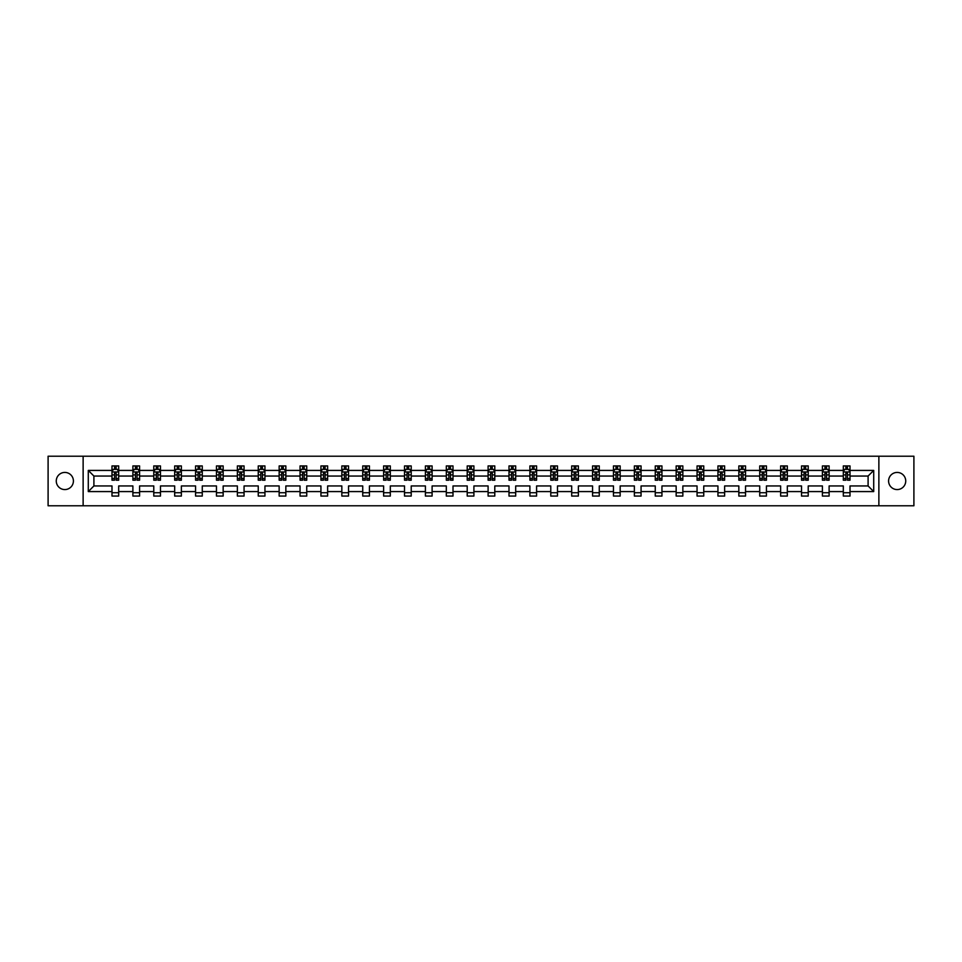 <?xml version="1.0" encoding="UTF-8"?>
<svg xmlns="http://www.w3.org/2000/svg" width="962" height="962" viewBox="0 0 962 962"><rect width="100%" height="100%" fill="white"/><g stroke="black" fill="none" stroke-linecap="round" stroke-linejoin="round"><path stroke-width="1.44" d="M897.161 472.426A8.574 8.574 0 0 0 888.587 481A8.574 8.574 0 0 0 897.161 489.574A8.574 8.574 0 0 0 905.735 481A8.574 8.574 0 0 0 897.161 472.426M64.839 472.426A8.574 8.574 0 0 0 56.265 481A8.574 8.574 0 0 0 64.839 489.574A8.574 8.574 0 0 0 73.413 481A8.574 8.574 0 0 0 64.839 472.426M878.871 505.784L913.9 505.784L913.9 456.216L878.871 456.216L878.871 505.784L83.129 505.784L83.129 456.216L48.1 456.216L48.1 505.784L83.129 505.784M850.011 491.582L850.011 485.954L868.097 485.954L873.712 491.582L850.011 491.582L850.011 496.067L843.313 496.067L843.313 491.582L829.112 491.582L829.112 496.067L822.414 496.067L822.414 491.582L808.224 491.582L808.224 496.067L801.526 496.067L801.526 491.582L787.325 491.582L787.325 496.067L780.627 496.067L780.627 491.582L766.425 491.582L766.425 496.067L759.727 496.067L759.727 491.582L745.538 491.582L745.538 496.067L738.84 496.067L738.84 491.582L724.639 491.582L724.639 496.067L717.941 496.067L717.941 491.582L703.751 491.582L703.751 496.067L697.053 496.067L697.053 491.582L682.852 491.582L682.852 496.067L676.154 496.067L676.154 491.582L661.952 491.582L661.952 496.067L655.254 496.067L655.254 491.582L641.065 491.582L641.065 496.067L634.367 496.067L634.367 491.582L620.165 491.582L620.165 496.067L613.467 496.067L613.467 491.582L599.266 491.582L599.266 496.067L592.568 496.067L592.568 491.582L578.378 491.582L578.378 496.067L571.681 496.067L571.681 491.582L557.479 491.582L557.479 496.067L550.781 496.067L550.781 491.582L536.592 491.582L536.592 496.067L529.894 496.067L529.894 491.582L515.692 491.582L515.692 496.067L508.994 496.067L508.994 491.582L494.793 491.582L494.793 496.067L488.095 496.067L488.095 491.582L473.905 491.582L473.905 496.067L467.207 496.067L467.207 491.582L453.006 491.582L453.006 496.067L446.308 496.067L446.308 491.582L432.106 491.582L432.106 496.067L425.408 496.067L425.408 491.582L411.219 491.582L411.219 496.067L404.521 496.067L404.521 491.582L390.319 491.582L390.319 496.067L383.622 496.067L383.622 491.582L369.432 491.582L369.432 496.067L362.734 496.067L362.734 491.582L348.533 491.582L348.533 496.067L341.835 496.067L341.835 491.582L327.633 491.582L327.633 496.067L320.935 496.067L320.935 491.582L306.746 491.582L306.746 496.067L300.048 496.067L300.048 491.582L285.846 491.582L285.846 496.067L279.148 496.067L279.148 491.582L264.947 491.582L264.947 496.067L258.249 496.067L258.249 491.582L244.059 491.582L244.059 496.067L237.361 496.067L237.361 491.582L223.16 491.582L223.16 496.067L216.462 496.067L216.462 491.582L202.273 491.582L202.273 496.067L195.575 496.067L195.575 491.582L181.373 491.582L181.373 496.067L174.675 496.067L174.675 491.582L160.474 491.582L160.474 496.067L153.776 496.067L153.776 491.582L139.586 491.582L139.586 496.067L132.888 496.067L132.888 491.582L118.687 491.582L118.687 496.067L111.989 496.067L111.989 491.582L88.288 491.582L88.288 470.418L111.989 470.418L111.989 465.933L118.687 465.933L118.687 470.418L132.888 470.418L132.888 465.933L139.586 465.933L139.586 470.418L153.776 470.418L153.776 465.933L160.474 465.933L160.474 470.418L174.675 470.418L174.675 465.933L181.373 465.933L181.373 470.418L195.575 470.418L195.575 465.933L202.273 465.933L202.273 470.418L216.462 470.418L216.462 465.933L223.16 465.933L223.16 470.418L237.361 470.418L237.361 465.933L244.059 465.933L244.059 470.418L258.249 470.418L258.249 465.933L264.947 465.933L264.947 470.418L279.148 470.418L279.148 465.933L285.846 465.933L285.846 470.418L300.048 470.418L300.048 465.933L306.746 465.933L306.746 470.418L320.935 470.418L320.935 465.933L327.633 465.933L327.633 470.418L341.835 470.418L341.835 465.933L348.533 465.933L348.533 470.418L362.734 470.418L362.734 465.933L369.432 465.933L369.432 470.418L383.622 470.418L383.622 465.933L390.319 465.933L390.319 470.418L404.521 470.418L404.521 465.933L411.219 465.933L411.219 470.418L425.408 470.418L425.408 465.933L432.106 465.933L432.106 470.418L446.308 470.418L446.308 465.933L453.006 465.933L453.006 470.418L467.207 470.418L467.207 465.933L473.905 465.933L473.905 470.418L488.095 470.418L488.095 465.933L494.793 465.933L494.793 470.418L508.994 470.418L508.994 465.933L515.692 465.933L515.692 470.418L529.894 470.418L529.894 465.933L536.592 465.933L536.592 470.418L550.781 470.418L550.781 465.933L557.479 465.933L557.479 470.418L571.681 470.418L571.681 465.933L578.378 465.933L578.378 470.418L592.568 470.418L592.568 465.933L599.266 465.933L599.266 470.418L613.467 470.418L613.467 465.933L620.165 465.933L620.165 470.418L634.367 470.418L634.367 465.933L641.065 465.933L641.065 470.418L655.254 470.418L655.254 465.933L661.952 465.933L661.952 470.418L676.154 470.418L676.154 465.933L682.852 465.933L682.852 470.418L697.053 470.418L697.053 465.933L703.751 465.933L703.751 470.418L717.941 470.418L717.941 465.933L724.639 465.933L724.639 470.418L738.84 470.418L738.84 465.933L745.538 465.933L745.538 470.418L759.727 470.418L759.727 465.933L766.425 465.933L766.425 470.418L780.627 470.418L780.627 465.933L787.325 465.933L787.325 470.418L801.526 470.418L801.526 465.933L808.224 465.933L808.224 470.418L822.414 470.418L822.414 465.933L829.112 465.933L829.112 470.418L843.313 470.418L843.313 465.933L850.011 465.933L850.011 470.418L873.712 470.418L873.712 491.582M878.871 456.216L83.129 456.216M843.313 470.418L843.313 476.046L829.112 476.046L829.112 470.418M829.112 491.582L829.112 485.954L843.313 485.954L843.313 491.582M822.414 470.418L822.414 476.046L808.224 476.046L808.224 470.418M808.224 491.582L808.224 485.954L822.414 485.954L822.414 491.582M801.526 470.418L801.526 476.046L787.325 476.046L787.325 470.418M787.325 491.582L787.325 485.954L801.526 485.954L801.526 491.582M780.627 470.418L780.627 476.046L766.425 476.046L766.425 470.418M766.425 491.582L766.425 485.954L780.627 485.954L780.627 491.582M759.727 470.418L759.727 476.046L745.538 476.046L745.538 470.418M745.538 491.582L745.538 485.954L759.727 485.954L759.727 491.582M738.84 470.418L738.84 476.046L724.639 476.046L724.639 470.418M724.639 491.582L724.639 485.954L738.84 485.954L738.84 491.582M717.941 470.418L717.941 476.046L703.751 476.046L703.751 470.418M703.751 491.582L703.751 485.954L717.941 485.954L717.941 491.582M697.053 470.418L697.053 476.046L682.852 476.046L682.852 470.418M682.852 491.582L682.852 485.954L697.053 485.954L697.053 491.582M676.154 470.418L676.154 476.046L661.952 476.046L661.952 470.418M661.952 491.582L661.952 485.954L676.154 485.954L676.154 491.582M655.254 470.418L655.254 476.046L641.065 476.046L641.065 470.418M641.065 491.582L641.065 485.954L655.254 485.954L655.254 491.582M634.367 470.418L634.367 476.046L620.165 476.046L620.165 470.418M620.165 491.582L620.165 485.954L634.367 485.954L634.367 491.582M613.467 470.418L613.467 476.046L599.266 476.046L599.266 470.418M599.266 491.582L599.266 485.954L613.467 485.954L613.467 491.582M592.568 470.418L592.568 476.046L578.378 476.046L578.378 470.418M578.378 491.582L578.378 485.954L592.568 485.954L592.568 491.582M571.681 470.418L571.681 476.046L557.479 476.046L557.479 470.418M557.479 491.582L557.479 485.954L571.681 485.954L571.681 491.582M550.781 470.418L550.781 476.046L536.592 476.046L536.592 470.418M536.592 491.582L536.592 485.954L550.781 485.954L550.781 491.582M529.894 470.418L529.894 476.046L515.692 476.046L515.692 470.418M515.692 491.582L515.692 485.954L529.894 485.954L529.894 491.582M508.994 470.418L508.994 476.046L494.793 476.046L494.793 470.418M494.793 491.582L494.793 485.954L508.994 485.954L508.994 491.582M488.095 470.418L488.095 476.046L473.905 476.046L473.905 470.418M473.905 491.582L473.905 485.954L488.095 485.954L488.095 491.582M467.207 470.418L467.207 476.046L453.006 476.046L453.006 470.418M453.006 491.582L453.006 485.954L467.207 485.954L467.207 491.582M446.308 470.418L446.308 476.046L432.106 476.046L432.106 470.418M432.106 491.582L432.106 485.954L446.308 485.954L446.308 491.582M425.408 470.418L425.408 476.046L411.219 476.046L411.219 470.418M411.219 491.582L411.219 485.954L425.408 485.954L425.408 491.582M404.521 470.418L404.521 476.046L390.319 476.046L390.319 470.418M390.319 491.582L390.319 485.954L404.521 485.954L404.521 491.582M383.622 470.418L383.622 476.046L369.432 476.046L369.432 470.418M369.432 491.582L369.432 485.954L383.622 485.954L383.622 491.582M362.734 470.418L362.734 476.046L348.533 476.046L348.533 470.418M348.533 491.582L348.533 485.954L362.734 485.954L362.734 491.582M341.835 470.418L341.835 476.046L327.633 476.046L327.633 470.418M327.633 491.582L327.633 485.954L341.835 485.954L341.835 491.582M320.935 470.418L320.935 476.046L306.746 476.046L306.746 470.418M306.746 491.582L306.746 485.954L320.935 485.954L320.935 491.582M300.048 470.418L300.048 476.046L285.846 476.046L285.846 470.418M285.846 491.582L285.846 485.954L300.048 485.954L300.048 491.582M279.148 470.418L279.148 476.046L264.947 476.046L264.947 470.418M264.947 491.582L264.947 485.954L279.148 485.954L279.148 491.582M258.249 470.418L258.249 476.046L244.059 476.046L244.059 470.418M244.059 491.582L244.059 485.954L258.249 485.954L258.249 491.582M237.361 470.418L237.361 476.046L223.16 476.046L223.16 470.418M223.16 491.582L223.16 485.954L237.361 485.954L237.361 491.582M216.462 470.418L216.462 476.046L202.273 476.046L202.273 470.418M202.273 491.582L202.273 485.954L216.462 485.954L216.462 491.582M195.575 470.418L195.575 476.046L181.373 476.046L181.373 470.418M181.373 491.582L181.373 485.954L195.575 485.954L195.575 491.582M174.675 470.418L174.675 476.046L160.474 476.046L160.474 470.418M160.474 491.582L160.474 485.954L174.675 485.954L174.675 491.582M153.776 470.418L153.776 476.046L139.586 476.046L139.586 470.418M139.586 491.582L139.586 485.954L153.776 485.954L153.776 491.582M132.888 470.418L132.888 476.046L118.687 476.046L118.687 470.418M118.687 491.582L118.687 485.954L132.888 485.954L132.888 491.582M111.989 470.418L111.989 476.046L93.903 476.046L93.903 485.954L111.989 485.954L111.989 491.582M88.288 470.418L93.903 476.046M868.097 485.954L868.097 476.046L850.011 476.046L850.011 470.418M845.863 469.276L847.462 469.276M824.963 469.276L826.574 469.276M804.064 469.276L805.675 469.276M783.176 469.276L784.776 469.276M762.277 469.276L763.888 469.276M741.377 469.276L742.989 469.276M720.49 469.276L722.101 469.276M699.59 469.276L701.202 469.276M678.703 469.276L680.302 469.276M657.804 469.276L659.415 469.276M636.904 469.276L638.515 469.276M616.017 469.276L617.616 469.276M595.117 469.276L596.729 469.276M574.218 469.276L575.829 469.276M553.33 469.276L554.942 469.276M532.431 469.276L534.042 469.276M511.543 469.276L513.143 469.276M490.644 469.276L492.255 469.276M469.745 469.276L471.356 469.276M448.857 469.276L450.457 469.276M427.958 469.276L429.569 469.276M407.058 469.276L408.67 469.276M386.171 469.276L387.782 469.276M365.271 469.276L366.883 469.276M344.384 469.276L345.983 469.276M323.485 469.276L325.096 469.276M302.585 469.276L304.196 469.276M281.698 469.276L283.297 469.276M260.798 469.276L262.41 469.276M239.899 469.276L241.51 469.276M219.011 469.276L220.623 469.276M198.112 469.276L199.723 469.276M177.224 469.276L178.824 469.276M156.325 469.276L157.936 469.276M135.426 469.276L137.037 469.276M114.538 469.276L116.137 469.276M111.989 492.724L118.687 492.724M132.888 492.724L139.586 492.724M153.776 492.724L160.474 492.724M174.675 492.724L181.373 492.724M195.575 492.724L202.273 492.724M216.462 492.724L223.16 492.724M237.361 492.724L244.059 492.724M258.249 492.724L264.947 492.724M279.148 492.724L285.846 492.724M300.048 492.724L306.746 492.724M320.935 492.724L327.633 492.724M341.835 492.724L348.533 492.724M362.734 492.724L369.432 492.724M383.622 492.724L390.319 492.724M404.521 492.724L411.219 492.724M425.408 492.724L432.106 492.724M446.308 492.724L453.006 492.724M467.207 492.724L473.905 492.724M488.095 492.724L494.793 492.724M508.994 492.724L515.692 492.724M529.894 492.724L536.592 492.724M550.781 492.724L557.479 492.724M571.681 492.724L578.378 492.724M592.568 492.724L599.266 492.724M613.467 492.724L620.165 492.724M634.367 492.724L641.065 492.724M655.254 492.724L661.952 492.724M676.154 492.724L682.852 492.724M697.053 492.724L703.751 492.724M717.941 492.724L724.639 492.724M738.84 492.724L745.538 492.724M759.727 492.724L766.425 492.724M780.627 492.724L787.325 492.724M801.526 492.724L808.224 492.724M822.414 492.724L829.112 492.724M843.313 492.724L850.011 492.724M93.903 485.954L88.288 491.582M873.712 470.418L868.097 476.046M116.137 467.676L114.538 467.676M113.251 469.504L111.989 469.504L111.989 465.933L114.538 465.933L114.538 469.348M111.989 478.523L111.989 480.194L114.538 480.194L114.538 478.523L111.989 478.523L111.989 476.046M118.687 476.046L118.687 480.194L116.137 480.194L116.137 473.027L114.538 473.027L114.538 478.523M117.424 469.504L118.687 469.504L118.687 465.933L116.137 465.933L116.137 469.348M118.687 472.029L117.352 469.348L113.336 469.348L111.989 472.029M113.191 465.933L111.989 465.933M137.037 467.676L135.426 467.676M134.139 469.504L132.888 469.504L132.888 465.933L135.426 465.933L135.426 469.348M132.888 478.523L132.888 480.194L135.426 480.194L135.426 478.523L132.888 478.523L132.888 476.046M139.586 476.046L139.586 480.194L137.037 480.194L137.037 473.027L135.426 473.027L135.426 478.523M138.324 469.504L139.586 469.504L139.586 465.933L137.037 465.933L137.037 469.348M139.586 472.029L138.239 469.348L134.223 469.348L132.888 472.029M134.091 465.933L132.888 465.933M157.936 467.676L156.325 467.676M155.038 469.504L153.776 469.504L153.776 465.933L156.325 465.933L156.325 469.348M153.776 478.523L153.776 480.194L156.325 480.194L156.325 478.523L153.776 478.523L153.776 476.046M160.474 476.046L160.474 480.194L157.936 480.194L157.936 473.027L156.325 473.027L156.325 478.523M159.223 469.504L160.474 469.504L160.474 465.933L157.936 465.933L157.936 469.348M160.474 472.029L159.139 469.348L155.122 469.348L153.776 472.029M154.99 465.933L153.776 465.933M178.824 467.676L177.224 467.676M175.938 469.504L174.675 469.504L174.675 465.933L177.224 465.933L177.224 469.348M174.675 478.523L174.675 480.194L177.224 480.194L177.224 478.523L174.675 478.523L174.675 476.046M181.373 476.046L181.373 480.194L178.824 480.194L178.824 473.027L177.224 473.027L177.224 478.523M180.11 469.504L181.373 469.504L181.373 465.933L178.824 465.933L178.824 469.348M181.373 472.029L180.038 469.348L176.01 469.348L174.675 472.029M175.878 465.933L174.675 465.933M199.723 467.676L198.112 467.676M196.825 469.504L195.575 469.504L195.575 465.933L198.112 465.933L198.112 469.348M195.575 478.523L195.575 480.194L198.112 480.194L198.112 478.523L195.575 478.523L195.575 476.046M202.273 476.046L202.273 480.194L199.723 480.194L199.723 473.027L198.112 473.027L198.112 478.523M201.01 469.504L202.273 469.504L202.273 465.933L199.723 465.933L199.723 469.348M202.273 472.029L200.926 469.348L196.909 469.348L195.575 472.029M196.777 465.933L195.575 465.933M220.623 467.676L219.011 467.676M217.725 469.504L216.462 469.504L216.462 465.933L219.011 465.933L219.011 469.348M216.462 478.523L216.462 480.194L219.011 480.194L219.011 478.523L216.462 478.523L216.462 476.046M223.16 476.046L223.16 480.194L220.623 480.194L220.623 473.027L219.011 473.027L219.011 478.523M221.897 469.504L223.16 469.504L223.16 465.933L220.623 465.933L220.623 469.348M223.16 472.029L221.825 469.348L217.809 469.348L216.462 472.029M217.665 465.933L216.462 465.933M241.51 467.676L239.899 467.676M238.624 469.504L237.361 469.504L237.361 465.933L239.899 465.933L239.899 469.348M237.361 478.523L237.361 480.194L239.899 480.194L239.899 478.523L237.361 478.523L237.361 476.046M244.059 476.046L244.059 480.194L241.51 480.194L241.51 473.027L239.899 473.027L239.899 478.523M242.797 469.504L244.059 469.504L244.059 465.933L241.51 465.933L241.51 469.348M244.059 472.029L242.713 469.348L238.696 469.348L237.361 472.029M238.564 465.933L237.361 465.933M262.41 467.676L260.798 467.676M259.512 469.504L258.249 469.504L258.249 465.933L260.798 465.933L260.798 469.348M258.249 478.523L258.249 480.194L260.798 480.194L260.798 478.523L258.249 478.523L258.249 476.046M264.947 476.046L264.947 480.194L262.41 480.194L262.41 473.027L260.798 473.027L260.798 478.523M263.696 469.504L264.947 469.504L264.947 465.933L262.41 465.933L262.41 469.348M264.947 472.029L263.612 469.348L259.596 469.348L258.249 472.029M259.463 465.933L258.249 465.933M283.297 467.676L281.698 467.676M280.411 469.504L279.148 469.504L279.148 465.933L281.698 465.933L281.698 469.348M279.148 478.523L279.148 480.194L281.698 480.194L281.698 478.523L279.148 478.523L279.148 476.046M285.846 476.046L285.846 480.194L283.297 480.194L283.297 473.027L281.698 473.027L281.698 478.523M284.584 469.504L285.846 469.504L285.846 465.933L283.297 465.933L283.297 469.348M285.846 472.029L284.511 469.348L280.483 469.348L279.148 472.029M280.351 465.933L279.148 465.933M304.196 467.676L302.585 467.676M301.298 469.504L300.048 469.504L300.048 465.933L302.585 465.933L302.585 469.348M300.048 478.523L300.048 480.194L302.585 480.194L302.585 478.523L300.048 478.523L300.048 476.046M306.746 476.046L306.746 480.194L304.196 480.194L304.196 473.027L302.585 473.027L302.585 478.523M305.483 469.504L306.746 469.504L306.746 465.933L304.196 465.933L304.196 469.348M306.746 472.029L305.399 469.348L301.383 469.348L300.048 472.029M301.25 465.933L300.048 465.933M325.096 467.676L323.485 467.676M322.198 469.504L320.935 469.504L320.935 465.933L323.485 465.933L323.485 469.348M320.935 478.523L320.935 480.194L323.485 480.194L323.485 478.523L320.935 478.523L320.935 476.046M327.633 476.046L327.633 480.194L325.096 480.194L325.096 473.027L323.485 473.027L323.485 478.523M326.383 469.504L327.633 469.504L327.633 465.933L325.096 465.933L325.096 469.348M327.633 472.029L326.298 469.348L322.282 469.348L320.935 472.029M322.15 465.933L320.935 465.933M345.983 467.676L344.384 467.676M343.097 469.504L341.835 469.504L341.835 465.933L344.384 465.933L344.384 469.348M341.835 478.523L341.835 480.194L344.384 480.194L344.384 478.523L341.835 478.523L341.835 476.046M348.533 476.046L348.533 480.194L345.983 480.194L345.983 473.027L344.384 473.027L344.384 478.523M347.27 469.504L348.533 469.504L348.533 465.933L345.983 465.933L345.983 469.348M348.533 472.029L347.198 469.348L343.169 469.348L341.835 472.029M343.037 465.933L341.835 465.933M366.883 467.676L365.271 467.676M363.985 469.504L362.734 469.504L362.734 465.933L365.271 465.933L365.271 469.348M362.734 478.523L362.734 480.194L365.271 480.194L365.271 478.523L362.734 478.523L362.734 476.046M369.432 476.046L369.432 480.194L366.883 480.194L366.883 473.027L365.271 473.027L365.271 478.523M368.169 469.504L369.432 469.504L369.432 465.933L366.883 465.933L366.883 469.348M369.432 472.029L368.085 469.348L364.069 469.348L362.734 472.029M363.937 465.933L362.734 465.933M387.782 467.676L386.171 467.676M384.884 469.504L383.622 469.504L383.622 465.933L386.171 465.933L386.171 469.348M383.622 478.523L383.622 480.194L386.171 480.194L386.171 478.523L383.622 478.523L383.622 476.046M390.319 476.046L390.319 480.194L387.782 480.194L387.782 473.027L386.171 473.027L386.171 478.523M389.057 469.504L390.319 469.504L390.319 465.933L387.782 465.933L387.782 469.348M390.319 472.029L388.985 469.348L384.968 469.348L383.622 472.029M384.824 465.933L383.622 465.933M408.67 467.676L407.058 467.676M405.784 469.504L404.521 469.504L404.521 465.933L407.058 465.933L407.058 469.348M404.521 478.523L404.521 480.194L407.058 480.194L407.058 478.523L404.521 478.523L404.521 476.046M411.219 476.046L411.219 480.194L408.67 480.194L408.67 473.027L407.058 473.027L407.058 478.523M409.956 469.504L411.219 469.504L411.219 465.933L408.67 465.933L408.67 469.348M411.219 472.029L409.872 469.348L405.856 469.348L404.521 472.029M405.723 465.933L404.521 465.933M429.569 467.676L427.958 467.676M426.671 469.504L425.408 469.504L425.408 465.933L427.958 465.933L427.958 469.348M425.408 478.523L425.408 480.194L427.958 480.194L427.958 478.523L425.408 478.523L425.408 476.046M432.106 476.046L432.106 480.194L429.569 480.194L429.569 473.027L427.958 473.027L427.958 478.523M430.856 469.504L432.106 469.504L432.106 465.933L429.569 465.933L429.569 469.348M432.106 472.029L430.772 469.348L426.755 469.348L425.408 472.029M426.623 465.933L425.408 465.933M450.457 467.676L448.857 467.676M447.57 469.504L446.308 469.504L446.308 465.933L448.857 465.933L448.857 469.348M446.308 478.523L446.308 480.194L448.857 480.194L448.857 478.523L446.308 478.523L446.308 476.046M453.006 476.046L453.006 480.194L450.457 480.194L450.457 473.027L448.857 473.027L448.857 478.523M451.743 469.504L453.006 469.504L453.006 465.933L450.457 465.933L450.457 469.348M453.006 472.029L451.671 469.348L447.643 469.348L446.308 472.029M447.51 465.933L446.308 465.933M471.356 467.676L469.745 467.676M468.458 469.504L467.207 469.504L467.207 465.933L469.745 465.933L469.745 469.348M467.207 478.523L467.207 480.194L469.745 480.194L469.745 478.523L467.207 478.523L467.207 476.046M473.905 476.046L473.905 480.194L471.356 480.194L471.356 473.027L469.745 473.027L469.745 478.523M472.643 469.504L473.905 469.504L473.905 465.933L471.356 465.933L471.356 469.348M473.905 472.029L472.558 469.348L468.542 469.348L467.207 472.029M468.41 465.933L467.207 465.933M492.255 467.676L490.644 467.676M489.357 469.504L488.095 469.504L488.095 465.933L490.644 465.933L490.644 469.348M488.095 478.523L488.095 480.194L490.644 480.194L490.644 478.523L488.095 478.523L488.095 476.046M494.793 476.046L494.793 480.194L492.255 480.194L492.255 473.027L490.644 473.027L490.644 478.523M493.542 469.504L494.793 469.504L494.793 465.933L492.255 465.933L492.255 469.348M494.793 472.029L493.458 469.348L489.442 469.348L488.095 472.029M489.309 465.933L488.095 465.933M513.143 467.676L511.543 467.676M510.257 469.504L508.994 469.504L508.994 465.933L511.543 465.933L511.543 469.348M508.994 478.523L508.994 480.194L511.543 480.194L511.543 478.523L508.994 478.523L508.994 476.046M515.692 476.046L515.692 480.194L513.143 480.194L513.143 473.027L511.543 473.027L511.543 478.523M514.429 469.504L515.692 469.504L515.692 465.933L513.143 465.933L513.143 469.348M515.692 472.029L514.357 469.348L510.329 469.348L508.994 472.029M510.197 465.933L508.994 465.933M534.042 467.676L532.431 467.676M531.144 469.504L529.894 469.504L529.894 465.933L532.431 465.933L532.431 469.348M529.894 478.523L529.894 480.194L532.431 480.194L532.431 478.523L529.894 478.523L529.894 476.046M536.592 476.046L536.592 480.194L534.042 480.194L534.042 473.027L532.431 473.027L532.431 478.523M535.329 469.504L536.592 469.504L536.592 465.933L534.042 465.933L534.042 469.348M536.592 472.029L535.245 469.348L531.228 469.348L529.894 472.029M531.096 465.933L529.894 465.933M554.942 467.676L553.33 467.676M552.044 469.504L550.781 469.504L550.781 465.933L553.33 465.933L553.33 469.348M550.781 478.523L550.781 480.194L553.33 480.194L553.33 478.523L550.781 478.523L550.781 476.046M557.479 476.046L557.479 480.194L554.942 480.194L554.942 473.027L553.33 473.027L553.33 478.523M556.216 469.504L557.479 469.504L557.479 465.933L554.942 465.933L554.942 469.348M557.479 472.029L556.144 469.348L552.128 469.348L550.781 472.029M551.984 465.933L550.781 465.933M575.829 467.676L574.218 467.676M572.943 469.504L571.681 469.504L571.681 465.933L574.218 465.933L574.218 469.348M571.681 478.523L571.681 480.194L574.218 480.194L574.218 478.523L571.681 478.523L571.681 476.046M578.378 476.046L578.378 480.194L575.829 480.194L575.829 473.027L574.218 473.027L574.218 478.523M577.116 469.504L578.378 469.504L578.378 465.933L575.829 465.933L575.829 469.348M578.378 472.029L577.032 469.348L573.015 469.348L571.681 472.029M572.883 465.933L571.681 465.933M596.729 467.676L595.117 467.676M593.831 469.504L592.568 469.504L592.568 465.933L595.117 465.933L595.117 469.348M592.568 478.523L592.568 480.194L595.117 480.194L595.117 478.523L592.568 478.523L592.568 476.046M599.266 476.046L599.266 480.194L596.729 480.194L596.729 473.027L595.117 473.027L595.117 478.523M598.015 469.504L599.266 469.504L599.266 465.933L596.729 465.933L596.729 469.348M599.266 472.029L597.931 469.348L593.915 469.348L592.568 472.029M593.782 465.933L592.568 465.933M617.616 467.676L616.017 467.676M614.73 469.504L613.467 469.504L613.467 465.933L616.017 465.933L616.017 469.348M613.467 478.523L613.467 480.194L616.017 480.194L616.017 478.523L613.467 478.523L613.467 476.046M620.165 476.046L620.165 480.194L617.616 480.194L617.616 473.027L616.017 473.027L616.017 478.523M618.903 469.504L620.165 469.504L620.165 465.933L617.616 465.933L617.616 469.348M620.165 472.029L618.831 469.348L614.802 469.348L613.467 472.029M614.67 465.933L613.467 465.933M638.515 467.676L636.904 467.676M635.617 469.504L634.367 469.504L634.367 465.933L636.904 465.933L636.904 469.348M634.367 478.523L634.367 480.194L636.904 480.194L636.904 478.523L634.367 478.523L634.367 476.046M641.065 476.046L641.065 480.194L638.515 480.194L638.515 473.027L636.904 473.027L636.904 478.523M639.802 469.504L641.065 469.504L641.065 465.933L638.515 465.933L638.515 469.348M641.065 472.029L639.718 469.348L635.702 469.348L634.367 472.029M635.569 465.933L634.367 465.933M659.415 467.676L657.804 467.676M656.517 469.504L655.254 469.504L655.254 465.933L657.804 465.933L657.804 469.348M655.254 478.523L655.254 480.194L657.804 480.194L657.804 478.523L655.254 478.523L655.254 476.046M661.952 476.046L661.952 480.194L659.415 480.194L659.415 473.027L657.804 473.027L657.804 478.523M660.702 469.504L661.952 469.504L661.952 465.933L659.415 465.933L659.415 469.348M661.952 472.029L660.617 469.348L656.601 469.348L655.254 472.029M656.469 465.933L655.254 465.933M680.302 467.676L678.703 467.676M677.416 469.504L676.154 469.504L676.154 465.933L678.703 465.933L678.703 469.348M676.154 478.523L676.154 480.194L678.703 480.194L678.703 478.523L676.154 478.523L676.154 476.046M682.852 476.046L682.852 480.194L680.302 480.194L680.302 473.027L678.703 473.027L678.703 478.523M681.589 469.504L682.852 469.504L682.852 465.933L680.302 465.933L680.302 469.348M682.852 472.029L681.517 469.348L677.488 469.348L676.154 472.029M677.356 465.933L676.154 465.933M701.202 467.676L699.59 467.676M698.304 469.504L697.053 469.504L697.053 465.933L699.59 465.933L699.59 469.348M697.053 478.523L697.053 480.194L699.59 480.194L699.59 478.523L697.053 478.523L697.053 476.046M703.751 476.046L703.751 480.194L701.202 480.194L701.202 473.027L699.59 473.027L699.59 478.523M702.488 469.504L703.751 469.504L703.751 465.933L701.202 465.933L701.202 469.348M703.751 472.029L702.404 469.348L698.388 469.348L697.053 472.029M698.256 465.933L697.053 465.933M722.101 467.676L720.49 467.676M719.203 469.504L717.941 469.504L717.941 465.933L720.49 465.933L720.49 469.348M717.941 478.523L717.941 480.194L720.49 480.194L720.49 478.523L717.941 478.523L717.941 476.046M724.639 476.046L724.639 480.194L722.101 480.194L722.101 473.027L720.49 473.027L720.49 478.523M723.376 469.504L724.639 469.504L724.639 465.933L722.101 465.933L722.101 469.348M724.639 472.029L723.304 469.348L719.287 469.348L717.941 472.029M719.143 465.933L717.941 465.933M742.989 467.676L741.377 467.676M740.103 469.504L738.84 469.504L738.84 465.933L741.377 465.933L741.377 469.348M738.84 478.523L738.84 480.194L741.377 480.194L741.377 478.523L738.84 478.523L738.84 476.046M745.538 476.046L745.538 480.194L742.989 480.194L742.989 473.027L741.377 473.027L741.377 478.523M744.275 469.504L745.538 469.504L745.538 465.933L742.989 465.933L742.989 469.348M745.538 472.029L744.191 469.348L740.175 469.348L738.84 472.029M740.043 465.933L738.84 465.933M763.888 467.676L762.277 467.676M760.99 469.504L759.727 469.504L759.727 465.933L762.277 465.933L762.277 469.348M759.727 478.523L759.727 480.194L762.277 480.194L762.277 478.523L759.727 478.523L759.727 476.046M766.425 476.046L766.425 480.194L763.888 480.194L763.888 473.027L762.277 473.027L762.277 478.523M765.175 469.504L766.425 469.504L766.425 465.933L763.888 465.933L763.888 469.348M766.425 472.029L765.091 469.348L761.074 469.348L759.727 472.029M760.942 465.933L759.727 465.933M784.776 467.676L783.176 467.676M781.89 469.504L780.627 469.504L780.627 465.933L783.176 465.933L783.176 469.348M780.627 478.523L780.627 480.194L783.176 480.194L783.176 478.523L780.627 478.523L780.627 476.046M787.325 476.046L787.325 480.194L784.776 480.194L784.776 473.027L783.176 473.027L783.176 478.523M786.062 469.504L787.325 469.504L787.325 465.933L784.776 465.933L784.776 469.348M787.325 472.029L785.99 469.348L781.962 469.348L780.627 472.029M781.829 465.933L780.627 465.933M805.675 467.676L804.064 467.676M802.777 469.504L801.526 469.504L801.526 465.933L804.064 465.933L804.064 469.348M801.526 478.523L801.526 480.194L804.064 480.194L804.064 478.523L801.526 478.523L801.526 476.046M808.224 476.046L808.224 480.194L805.675 480.194L805.675 473.027L804.064 473.027L804.064 478.523M806.962 469.504L808.224 469.504L808.224 465.933L805.675 465.933L805.675 469.348M808.224 472.029L806.877 469.348L802.861 469.348L801.526 472.029M802.729 465.933L801.526 465.933M826.574 467.676L824.963 467.676M823.676 469.504L822.414 469.504L822.414 465.933L824.963 465.933L824.963 469.348M822.414 478.523L822.414 480.194L824.963 480.194L824.963 478.523L822.414 478.523L822.414 476.046M829.112 476.046L829.112 480.194L826.574 480.194L826.574 473.027L824.963 473.027L824.963 478.523M827.861 469.504L829.112 469.504L829.112 465.933L826.574 465.933L826.574 469.348M829.112 472.029L827.777 469.348L823.761 469.348L822.414 472.029M823.628 465.933L822.414 465.933M847.462 467.676L845.863 467.676M844.576 469.504L843.313 469.504L843.313 465.933L845.863 465.933L845.863 469.348M843.313 478.523L843.313 480.194L845.863 480.194L845.863 478.523L843.313 478.523L843.313 476.046M850.011 476.046L850.011 480.194L847.462 480.194L847.462 473.027L845.863 473.027L845.863 478.523M848.749 469.504L850.011 469.504L850.011 465.933L847.462 465.933L847.462 469.348M850.011 472.029L848.664 469.348L844.648 469.348L843.313 472.029M844.516 465.933L843.313 465.933M118.651 471.957L112.025 471.957M118.687 478.523L116.137 478.523M114.538 474.927L111.989 474.927M118.687 474.927L116.137 474.927M116.137 468.53L114.538 468.53M139.55 471.957L132.924 471.957M139.586 478.523L137.037 478.523M135.426 474.927L132.888 474.927M139.586 474.927L137.037 474.927M137.037 468.53L135.426 468.53M160.45 471.957L153.812 471.957M160.474 478.523L157.936 478.523M156.325 474.927L153.776 474.927M160.474 474.927L157.936 474.927M157.936 468.53L156.325 468.53M181.337 471.957L174.711 471.957M181.373 478.523L178.824 478.523M177.224 474.927L174.675 474.927M181.373 474.927L178.824 474.927M178.824 468.53L177.224 468.53M202.236 471.957L195.599 471.957M202.273 478.523L199.723 478.523M198.112 474.927L195.575 474.927M202.273 474.927L199.723 474.927M199.723 468.53L198.112 468.53M223.124 471.957L216.498 471.957M223.16 478.523L220.623 478.523M219.011 474.927L216.462 474.927M223.16 474.927L220.623 474.927M220.623 468.53L219.011 468.53M244.023 471.957L237.398 471.957M244.059 478.523L241.51 478.523M239.899 474.927L237.361 474.927M244.059 474.927L241.51 474.927M241.51 468.53L239.899 468.53M264.923 471.957L258.285 471.957M264.947 478.523L262.41 478.523M260.798 474.927L258.249 474.927M264.947 474.927L262.41 474.927M262.41 468.53L260.798 468.53M285.81 471.957L279.184 471.957M285.846 478.523L283.297 478.523M281.698 474.927L279.148 474.927M285.846 474.927L283.297 474.927M283.297 468.53L281.698 468.53M306.71 471.957L300.084 471.957M306.746 478.523L304.196 478.523M302.585 474.927L300.048 474.927M306.746 474.927L304.196 474.927M304.196 468.53L302.585 468.53M327.609 471.957L320.971 471.957M327.633 478.523L325.096 478.523M323.485 474.927L320.935 474.927M327.633 474.927L325.096 474.927M325.096 468.53L323.485 468.53M348.497 471.957L341.871 471.957M348.533 478.523L345.983 478.523M344.384 474.927L341.835 474.927M348.533 474.927L345.983 474.927M345.983 468.53L344.384 468.53M369.396 471.957L362.758 471.957M369.432 478.523L366.883 478.523M365.271 474.927L362.734 474.927M369.432 474.927L366.883 474.927M366.883 468.53L365.271 468.53M390.283 471.957L383.658 471.957M390.319 478.523L387.782 478.523M386.171 474.927L383.622 474.927M390.319 474.927L387.782 474.927M387.782 468.53L386.171 468.53M411.183 471.957L404.557 471.957M411.219 478.523L408.67 478.523M407.058 474.927L404.521 474.927M411.219 474.927L408.67 474.927M408.67 468.53L407.058 468.53M432.082 471.957L425.445 471.957M432.106 478.523L429.569 478.523M427.958 474.927L425.408 474.927M432.106 474.927L429.569 474.927M429.569 468.53L427.958 468.53M452.97 471.957L446.344 471.957M453.006 478.523L450.457 478.523M448.857 474.927L446.308 474.927M453.006 474.927L450.457 474.927M450.457 468.53L448.857 468.53M473.869 471.957L467.243 471.957M473.905 478.523L471.356 478.523M469.745 474.927L467.207 474.927M473.905 474.927L471.356 474.927M471.356 468.53L469.745 468.53M494.757 471.957L488.131 471.957M494.793 478.523L492.255 478.523M490.644 474.927L488.095 474.927M494.793 474.927L492.255 474.927M492.255 468.53L490.644 468.53M515.656 471.957L509.03 471.957M515.692 478.523L513.143 478.523M511.543 474.927L508.994 474.927M515.692 474.927L513.143 474.927M513.143 468.53L511.543 468.53M536.555 471.957L529.918 471.957M536.592 478.523L534.042 478.523M532.431 474.927L529.894 474.927M536.592 474.927L534.042 474.927M534.042 468.53L532.431 468.53M557.443 471.957L550.817 471.957M557.479 478.523L554.942 478.523M553.33 474.927L550.781 474.927M557.479 474.927L554.942 474.927M554.942 468.53L553.33 468.53M578.342 471.957L571.717 471.957M578.378 478.523L575.829 478.523M574.218 474.927L571.681 474.927M578.378 474.927L575.829 474.927M575.829 468.53L574.218 468.53M599.242 471.957L592.604 471.957M599.266 478.523L596.729 478.523M595.117 474.927L592.568 474.927M599.266 474.927L596.729 474.927M596.729 468.53L595.117 468.53M620.129 471.957L613.503 471.957M620.165 478.523L617.616 478.523M616.017 474.927L613.467 474.927M620.165 474.927L617.616 474.927M617.616 468.53L616.017 468.53M641.029 471.957L634.391 471.957M641.065 478.523L638.515 478.523M636.904 474.927L634.367 474.927M641.065 474.927L638.515 474.927M638.515 468.53L636.904 468.53M661.916 471.957L655.29 471.957M661.952 478.523L659.415 478.523M657.804 474.927L655.254 474.927M661.952 474.927L659.415 474.927M659.415 468.53L657.804 468.53M682.816 471.957L676.19 471.957M682.852 478.523L680.302 478.523M678.703 474.927L676.154 474.927M682.852 474.927L680.302 474.927M680.302 468.53L678.703 468.53M703.715 471.957L697.077 471.957M703.751 478.523L701.202 478.523M699.59 474.927L697.053 474.927M703.751 474.927L701.202 474.927M701.202 468.53L699.59 468.53M724.602 471.957L717.977 471.957M724.639 478.523L722.101 478.523M720.49 474.927L717.941 474.927M724.639 474.927L722.101 474.927M722.101 468.53L720.49 468.53M745.502 471.957L738.876 471.957M745.538 478.523L742.989 478.523M741.377 474.927L738.84 474.927M745.538 474.927L742.989 474.927M742.989 468.53L741.377 468.53M766.401 471.957L759.764 471.957M766.425 478.523L763.888 478.523M762.277 474.927L759.727 474.927M766.425 474.927L763.888 474.927M763.888 468.53L762.277 468.53M787.289 471.957L780.663 471.957M787.325 478.523L784.776 478.523M783.176 474.927L780.627 474.927M787.325 474.927L784.776 474.927M784.776 468.53L783.176 468.53M808.188 471.957L801.55 471.957M808.224 478.523L805.675 478.523M804.064 474.927L801.526 474.927M808.224 474.927L805.675 474.927M805.675 468.53L804.064 468.53M829.076 471.957L822.45 471.957M829.112 478.523L826.574 478.523M824.963 474.927L822.414 474.927M829.112 474.927L826.574 474.927M826.574 468.53L824.963 468.53M849.975 471.957L843.349 471.957M850.011 478.523L847.462 478.523M845.863 474.927L843.313 474.927M850.011 474.927L847.462 474.927M847.462 468.53L845.863 468.53"/></g></svg>

